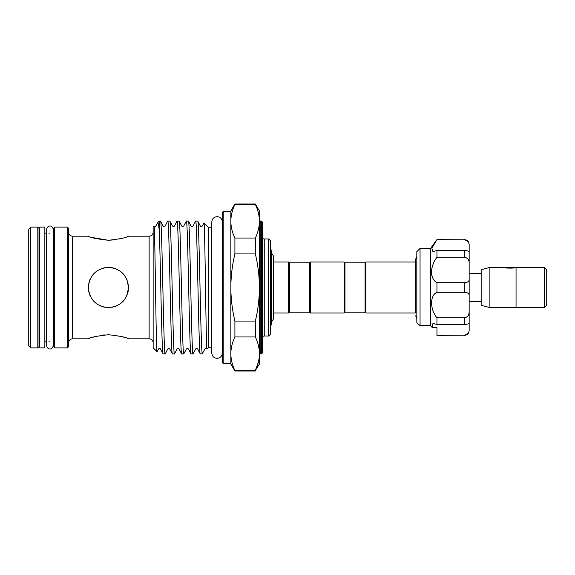 <?xml version="1.0" encoding="UTF-8"?>
<svg xmlns="http://www.w3.org/2000/svg" width="575" height="575" viewBox="0 0 575 575"><rect width="100%" height="100%" fill="white"/><g stroke="black" fill="none" stroke-linecap="round" stroke-linejoin="round"><path stroke-width="0.86" d="M39.819 227.118L39.819 347.882L44.85 347.882L44.85 227.118L39.819 227.118M505.087 267.677L514.956 267.677M544.238 267.375L546.25 269.387L546.25 305.613L544.238 307.625M516.055 287.5L516.055 307.668L544.238 307.668L544.238 267.332L516.055 267.332L516.055 287.5M489.893 267.375L489.893 307.625L481.843 305.469L481.843 269.531L489.893 267.375L495.061 267.569M516.055 307.625L514.043 307.625C514.294 307.187 505.748 307.187 505.993 307.625L511.606 307.287M505.993 307.625L489.893 307.625M516.055 267.375C516.436 268.374 503.607 268.374 503.98 267.375L490.899 267.375M432.307 327.685L432.975 323.193L436.95 324.609L436.95 317.795C429.856 309.415 429.82 295.155 436.95 292.316L436.95 282.684C433.643 280.859 431.789 277.33 431.394 272.097C431.789 266.656 433.643 261.697 436.95 257.205L436.95 250.391L432.975 251.807L431.875 248.292L436.95 239.595L430.517 248.45L430.517 325.543L432.307 327.685L436.95 327.685L436.95 328.339M436.95 317.795L464.327 317.795C467.669 317.199 469.286 315.122 469.157 311.571L468.927 313.777M431.573 274.368L431.847 275.662M436.073 292.919L434.858 293.99M420.045 325.543L416.825 322.934L416.825 251.67L420.045 248.45L420.045 325.543L430.517 325.543M112.477 307.223L116.236 306.065M123.079 301.336L124.013 300.272M126.759 295.888L128.584 287.5L126.831 279.277M88.73 291.496L89.901 295.298M91.77 298.756L94.221 301.731L91.77 298.756M94.271 301.774L97.233 304.204L94.264 301.774M100.798 306.116L104.47 307.23M365.096 312.16L365.096 262.84L365.901 262.035L365.901 312.965L365.096 312.16L344.964 312.16L344.159 312.965L310.349 312.965L309.544 312.16L289.412 312.16L289.412 262.84L288.607 262.035L273.269 262.035M309.544 312.16L309.544 262.84L310.349 262.035L344.159 262.035L344.159 312.965M365.096 262.84L344.964 262.84L344.159 262.035M234.909 204.47C232.264 209.976 230.906 215.575 230.841 221.26L230.841 211.514L223.193 211.514L223.193 363.486L230.841 363.486L230.841 211.011L234.909 203.967L255.35 203.967L255.35 204.47L234.909 204.47L234.909 203.967M255.35 336.95L234.909 336.95L234.909 321.073L255.35 321.073L255.35 336.95C257.995 342.448 259.347 348.04 259.418 353.74L259.418 363.989L255.35 370.53C257.995 365.024 259.354 359.425 259.418 353.74L259.418 211.011L255.35 203.967M258.355 362.2L255.35 370.53L234.909 370.53L234.909 371.033L255.35 371.033M157.047 351.684L153.144 347.782L153.144 227.218L154.064 226.306C154.963 222.173 156.084 355.041 157.047 351.684L158.492 348.975C159.455 348.364 160.123 348.364 160.497 348.975L163.106 353.927C161.827 357.614 160.562 262.15 159.282 231.172L159.282 221.073L157.421 222.999L155.847 226.025C155.732 226.528 155.142 226.622 154.064 226.306M165.176 353.927C163.623 358.038 162.078 216.962 160.526 221.073L163.142 226.025C163.544 226.643 164.213 226.643 165.14 226.025L167.756 221.073L169.891 221.138L172.435 226.025C173.377 226.643 174.045 226.643 174.441 226.025L177.05 221.073L179.184 221.138L181.729 226.025C182.11 226.636 182.778 226.636 183.734 226.025L186.343 221.073L188.478 221.138L191.029 226.025C191.719 226.665 192.381 226.665 193.028 226.025L195.644 221.073L197.778 221.138L200.323 226.025C200.718 226.636 201.387 226.636 202.321 226.025L203.981 222.906L208.294 227.218L208.294 347.782L206.971 348.975C206.576 348.364 205.908 348.364 204.973 348.975L202.156 353.927L200.222 353.862L197.678 348.975C196.822 348.328 196.154 348.328 195.673 348.975L193.063 353.927L190.929 353.862L188.377 348.975C188.011 348.364 187.342 348.364 186.379 348.975L183.77 353.927L181.628 353.862L179.084 348.975C178.681 348.357 178.013 348.357 177.086 348.975L174.469 353.927L172.335 353.862L169.79 348.975C169.438 348.371 168.77 348.371 167.785 348.975L165.241 353.862L163.106 353.927M160.526 221.073L159.282 221.073M197.714 221.073C199.187 216.811 200.682 346.847 202.156 353.316L202.58 353.503M200.287 353.927C198.742 358.038 197.189 216.962 195.644 221.073M202.156 353.927L202.156 353.316M188.413 221.073C189.966 216.962 191.511 358.038 193.063 353.927M190.993 353.927C189.441 358.038 187.896 216.962 186.343 221.073M179.12 221.073C180.665 216.962 182.218 358.038 183.77 353.927M181.7 353.927C180.147 358.038 178.595 216.962 177.05 221.073M169.826 221.073C171.372 216.962 172.924 358.038 174.469 353.927M172.399 353.927C170.854 358.038 169.302 216.962 167.756 221.073M207.043 349.039C205.994 353.467 204.98 219.528 203.981 222.906M37.806 347.882L37.806 227.118L30.762 227.118L30.762 347.882L37.806 347.882L39.014 346.675L39.014 228.325L37.806 227.118M49.881 233.155L48.889 233.155M46.302 233.155L44.85 233.155M39.819 233.155L39.014 233.155M53.511 341.845L53.468 345.287C52.44 348.22 51.247 349.413 49.881 348.874C48.688 349.42 47.495 348.22 46.302 345.287L46.302 229.713C47.495 226.78 48.688 225.58 49.881 226.126C51.247 225.587 52.44 226.78 53.468 229.713L53.468 345.287M49.881 341.845L48.889 341.845M46.302 341.845L44.85 341.845M39.819 341.845L39.014 341.845M67.397 347.882L67.397 227.118L54.718 227.118L54.718 347.882L67.397 347.882L68.605 346.675L68.605 228.325L67.397 227.118M108.459 267.375C120.7 268.554 127.406 275.26 128.584 287.493C127.398 299.748 120.685 306.461 108.459 307.625C96.219 306.446 89.513 299.74 88.327 287.507C89.499 275.267 96.212 268.554 108.459 267.375L112.355 267.756M153.144 232.149A4.025 4.025 0 0 1 149.119 236.174L128.584 236.174C127.391 237.504 120.685 238.869 108.459 240.285C96.219 238.869 89.506 237.497 88.327 236.174L72.63 236.174L72.63 338.826L88.327 338.826C89.52 337.503 96.226 336.131 108.459 334.715C120.707 336.138 127.413 337.503 128.584 338.826L127.111 338.265M153.144 342.851A4.025 4.025 0 0 0 149.119 338.826L128.584 338.826M211.794 227.218L208.294 227.218M211.794 347.782L208.294 347.782M268.683 336.008L268.683 238.992L264.248 238.992L264.248 336.008L268.683 336.008L270.293 334.398L270.293 240.602L268.683 238.992M261.431 353.927L261.431 221.073L260.223 221.073L260.223 353.927L261.431 353.927L262.236 353.122L262.236 221.878L261.431 221.073M68.605 342.851A4.025 4.025 0 0 1 72.63 338.826M68.605 232.149A4.025 4.025 0 0 0 72.63 236.174M30.762 347.882L28.75 345.87L28.75 229.13L30.762 227.118M54.718 347.882L53.511 346.675L53.511 228.325L54.718 227.118M259.418 354.732A0.805 0.805 0 0 1 260.223 353.927M259.418 220.268A0.805 0.805 0 0 0 260.223 221.073M262.236 338.021A2.012 2.012 0 0 1 264.248 336.008M262.236 236.979A2.012 2.012 0 0 0 264.248 238.992M222.381 225.206A2.012 2.012 0 0 1 222.345 225.601M222.381 349.794A2.012 2.012 0 0 0 222.345 349.399M223.193 363.486L222.381 362.681L222.381 212.319L223.193 211.514M289.412 312.16L288.607 312.965L288.607 262.035M270.293 325.946L271.501 324.738L271.501 250.262L270.293 249.054M112.434 307.23L116.251 306.058M126.392 296.635L128.189 291.496M104.456 267.77L100.043 269.215M92.367 275.411L91.756 276.266M89.894 279.716L88.773 283.31M104.319 334.894L100.877 335.318M97.211 336.037L91.928 337.525M89.815 338.265L88.327 338.826M91.828 237.439L108.459 240.285L116.208 239.653M365.901 312.965L415.66 312.965L415.66 259.16L415.66 262.035L365.901 262.035M119.672 238.97L122.691 238.187M127.061 236.749L128.584 236.174M124.753 337.446L119.981 336.102M116.725 269.143L112.865 267.857M255.35 253.927L234.909 253.927L234.909 238.05L255.35 238.05L255.35 253.927C257.988 264.91 259.347 276.101 259.418 287.5C259.361 298.792 258.002 309.982 255.35 321.073M159.282 231.172C158.722 225.062 158.147 222.266 157.564 222.798M234.909 371.033L230.841 363.989L230.841 353.74C230.913 359.44 232.264 365.032 234.909 370.53M255.35 238.05C257.995 232.544 259.354 226.945 259.418 221.26C259.347 215.56 257.995 209.968 255.35 204.47M259.411 220.527L259.418 221.26M230.848 354.473L230.841 353.74C230.906 348.055 232.264 342.456 234.909 336.95M234.909 253.927C232.271 264.91 230.913 276.101 230.841 287.5C230.898 298.792 232.257 309.982 234.909 321.073M230.841 221.26C230.913 226.96 232.264 232.552 234.909 238.05M344.964 262.84L344.964 312.16M310.349 262.035L310.349 312.965M436.95 324.609L464.327 324.609L464.327 317.795M436.95 292.316L464.327 292.316L464.327 282.684C467.676 282.569 469.286 281.427 469.157 279.263L469.157 295.737C469.286 293.573 467.676 292.431 464.327 292.316M436.95 282.684L464.327 282.684M436.95 250.391L464.327 250.391C467.669 250.829 469.286 251.289 469.157 251.778L469.157 263.429C469.286 259.878 467.676 257.801 464.327 257.205L464.327 250.391M436.95 257.205L464.327 257.205M436.95 239.84L464.327 239.84L436.95 239.595M464.327 335.16L436.95 335.405L464.327 335.16C467.669 334.434 469.286 332.637 469.157 329.777L469.157 323.193M436.95 327.685L436.95 335.16M464.327 239.595C467.259 239.883 468.869 241.493 469.157 244.425L469.157 323.222C469.286 323.711 467.676 324.171 464.327 324.609M469.157 245.223C469.286 242.362 467.676 240.566 464.327 239.84M468.079 241.737L468.934 243.505M469.157 329.777L469.157 330.575C468.869 333.507 467.259 335.117 464.327 335.405M149.119 338.826L149.119 236.174M217.07 358.333C213.871 358.017 212.11 356.263 211.794 353.057L211.794 221.943C212.11 218.737 213.871 216.983 217.07 216.667C220.275 216.983 222.029 218.737 222.345 221.943L222.345 353.057C222.029 356.263 220.275 358.017 217.07 358.333M481.843 273.412L469.157 273.412M430.517 248.45L420.045 248.45M271.17 252.475L273.269 255.738L273.269 319.262L271.17 322.525M309.544 262.84L289.412 262.84M416.825 256.515L415.66 259.16M415.66 315.84L416.825 318.485M288.607 312.965L273.269 312.965M481.843 301.588L469.157 301.588"/></g></svg>
